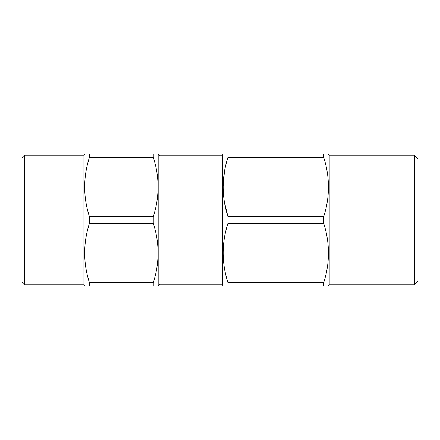 <?xml version="1.0" encoding="UTF-8"?>
<svg xmlns="http://www.w3.org/2000/svg" width="440" height="440" viewBox="0 0 440 440"><rect width="100%" height="100%" fill="white"/><g stroke="black" fill="none" stroke-linecap="round" stroke-linejoin="round"><path stroke-width="0.66" d="M323.659 286L323.659 282.739L227.942 282.739L227.942 286C221.556 286 221.556 286 227.942 286L323.659 286C330.044 286 330.044 286 323.659 286M323.659 282.739C330.044 263.005 330.044 243.177 323.659 223.262L323.659 216.739L227.942 216.739L224.378 201.955M323.659 223.262L227.942 223.262L227.942 216.739C221.556 196.823 221.556 176.996 227.942 157.262L227.942 154C221.556 154 221.556 154 227.942 154L325.672 154M323.659 216.739C330.044 197.005 330.044 177.177 323.659 157.262L227.942 157.262M323.659 157.262L323.659 154C330.044 154 330.044 154 323.659 154M160.001 155.199L158.802 156.398L158.802 283.602L160.001 284.801L160.001 155.199L222.398 155.199L223.091 154M160.001 284.801L222.398 284.801L222.398 155.199M223.091 187L224.378 172.046M227.942 223.262C221.556 242.996 221.556 262.823 227.942 282.739M414.398 284.801L414.398 155.199L418 158.802L418 281.199L414.398 284.801L329.202 284.801L329.202 155.199L328.51 154M250.003 286L302.803 286M24.398 284.801L24.398 155.199L22 157.603L22 282.398L24.398 284.801L83.919 284.801L83.919 155.199L24.398 155.199M89.463 154C83.078 154 83.078 154 89.463 154C83.078 154 83.078 154 89.463 154L153.257 154C159.643 154 159.643 154 153.257 154C159.643 154 159.643 154 153.257 154L153.257 157.262C159.643 176.996 159.643 196.823 153.257 216.739L89.463 216.739C83.078 197.005 83.078 177.177 89.463 157.262L89.463 154M153.257 157.262L89.463 157.262M89.463 223.262L153.257 223.262C159.643 242.996 159.643 262.823 153.257 282.739L89.463 282.739C83.078 263.005 83.078 243.177 89.463 223.262L89.463 216.739M158.109 286L158.802 284.801L158.802 155.199L158.109 154M89.463 282.739L89.463 286C83.078 286 83.078 286 89.463 286C83.078 286 83.078 286 89.463 286L153.257 286C159.643 286 159.643 286 153.257 286C159.643 286 159.643 286 153.257 286L153.257 282.739M153.257 223.262L153.257 216.739M222.398 284.801L223.091 286M329.202 284.801L328.51 286M414.398 155.199L329.202 155.199M83.919 284.801L84.612 286M83.919 155.199L84.612 154"/></g></svg>
